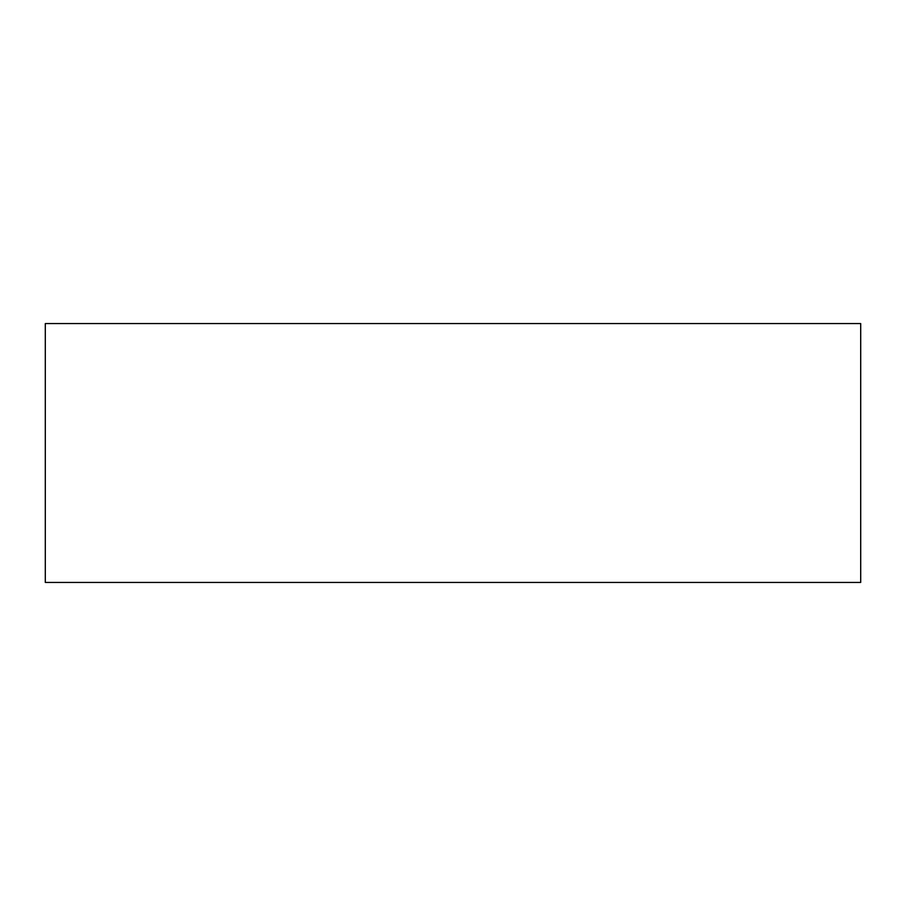 <?xml version="1.0" encoding="UTF-8"?>
<svg xmlns="http://www.w3.org/2000/svg" width="906" height="906" viewBox="0 0 906 906"><rect width="100%" height="100%" fill="white"/><g stroke="black" fill="none" stroke-linecap="round" stroke-linejoin="round"><path stroke-width="1.36" d="M860.7 582.445L45.3 582.445L45.3 323.555L860.7 323.555L860.7 582.445"/></g></svg>
